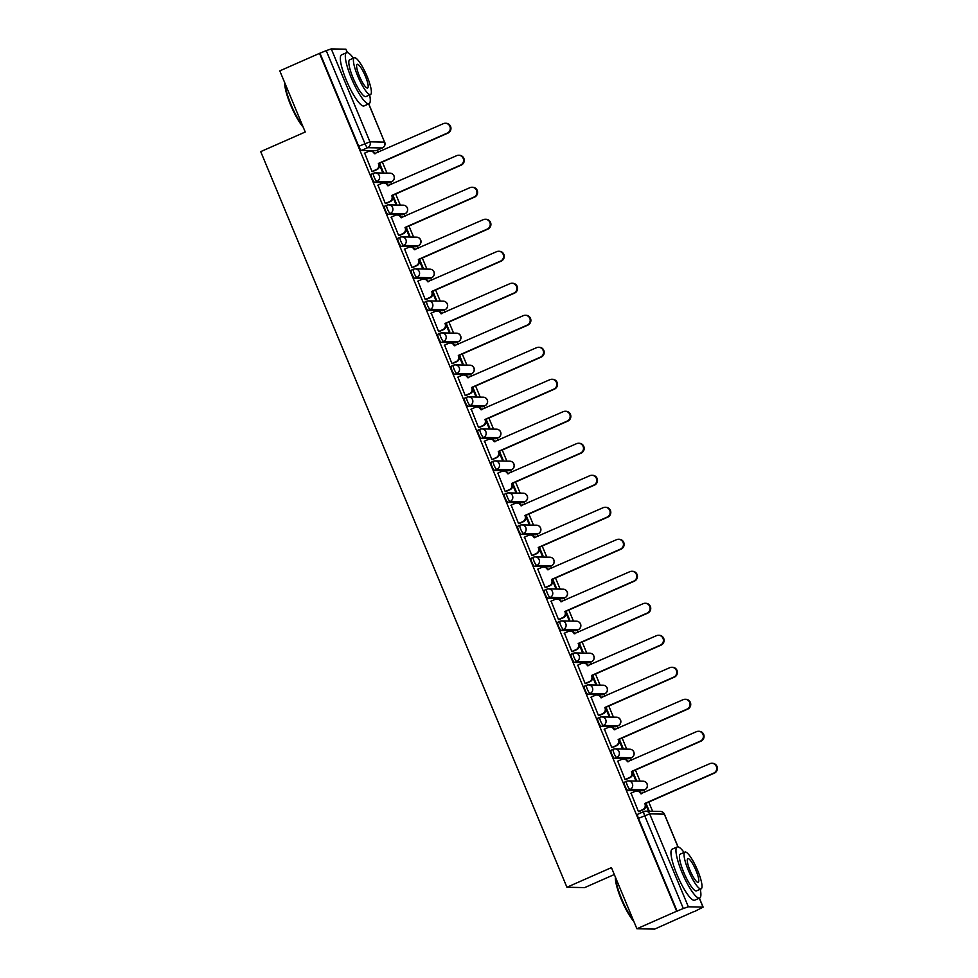 <?xml version="1.0" encoding="UTF-8"?>
<svg xmlns="http://www.w3.org/2000/svg" width="978" height="978" viewBox="0 0 978 978"><rect width="100%" height="100%" fill="white"/><g stroke="black" fill="none" stroke-linecap="round" stroke-linejoin="round"><path stroke-width="1.47" d="M626.495 781.349L624.465 782.241A4.462 0.941 66.2 0 0 624.367 782.266A4.462 0.941 66.2 0 0 625.138 786.324A4.462 0.941 66.2 0 0 627.876 790.444L630.076 789.478A4.462 0.941 -113.8 0 1 627.338 785.358A4.462 0.941 -113.8 0 1 626.568 781.288A4.462 0.941 -113.8 0 1 626.666 781.275A4.462 4.34 91.1 0 1 632.363 783.622A4.462 4.34 -88.9 0 1 630.076 789.478L644.71 789.759A4.462 4.34 -88.9 0 0 643.096 781.202A4.462 4.462 0 0 1 644.808 789.747A4.462 0.941 -113.8 0 1 644.71 789.759L642.522 790.737L627.876 790.444M613.169 749.344L611.14 750.236A4.462 0.941 66.2 0 0 611.054 750.26A4.462 0.941 66.2 0 0 611.825 754.319A4.462 0.941 66.2 0 0 614.563 758.451L616.751 757.473A4.462 0.941 -113.8 0 1 614.013 753.353A4.462 0.941 -113.8 0 1 613.243 749.295A4.462 0.941 -113.8 0 1 613.34 749.27A4.462 4.34 91.1 0 1 619.037 751.617A4.462 4.34 -88.9 0 1 616.751 757.473L631.397 757.767A4.462 4.34 -88.9 0 0 629.771 749.197A4.462 4.462 0 0 1 631.482 757.742A4.462 0.941 -113.8 0 1 631.397 757.767L629.196 758.732L614.563 758.451M599.856 717.351L597.827 718.243A4.462 0.941 66.2 0 0 597.729 718.255A4.462 0.941 66.2 0 0 598.499 722.326A4.462 0.941 66.2 0 0 601.238 726.446L603.438 725.48A4.462 0.941 -113.8 0 1 600.7 721.348A4.462 0.941 -113.8 0 1 599.93 717.29A4.462 0.941 -113.8 0 1 600.015 717.277A4.462 4.34 91.1 0 1 605.724 719.612A4.462 4.34 -88.9 0 1 603.438 725.48L618.072 725.762A4.462 4.34 -88.9 0 0 616.446 717.192A4.462 4.462 0 0 1 618.169 725.749A4.462 0.941 -113.8 0 1 618.072 725.762L615.871 726.727L601.238 726.446M586.531 685.346L584.502 686.238A4.462 0.941 66.2 0 0 584.416 686.25A4.462 0.941 66.2 0 0 585.174 690.321A4.462 0.941 66.2 0 0 587.925 694.441L590.113 693.475A4.462 0.941 -113.8 0 1 587.375 689.356A4.462 0.941 -113.8 0 1 586.604 685.285A4.462 0.941 -113.8 0 1 586.702 685.272A4.462 4.34 91.1 0 1 592.399 687.607A4.462 4.34 -88.9 0 1 590.113 693.475L604.746 693.757A4.462 4.34 -88.9 0 0 603.133 685.199A4.462 4.462 0 0 1 604.844 693.744A4.462 0.941 -113.8 0 1 604.746 693.757L602.558 694.722L587.925 694.441M573.206 653.341L571.176 654.233A4.462 0.941 66.2 0 0 571.091 654.258A4.462 0.941 66.2 0 0 571.861 658.316A4.462 0.941 66.2 0 0 574.599 662.436L576.8 661.47A4.462 0.941 -113.8 0 1 574.049 657.35A4.462 0.941 -113.8 0 1 573.291 653.292A4.462 0.941 -113.8 0 1 573.377 653.267A4.462 4.34 91.1 0 1 579.074 655.615A4.462 4.34 -88.9 0 1 576.8 661.47L591.433 661.764A4.462 4.34 -88.9 0 0 589.807 653.194A4.462 4.462 0 0 1 591.519 661.739A4.462 0.941 -113.8 0 1 591.433 661.764L589.233 662.729L574.599 662.436M559.893 621.336L557.863 622.24A4.462 0.941 66.2 0 0 557.766 622.252A4.462 0.941 66.2 0 0 558.536 626.323A4.462 0.941 66.2 0 0 561.274 630.443L563.475 629.477A4.462 0.941 -113.8 0 1 560.736 625.345A4.462 0.941 -113.8 0 1 559.966 621.287A4.462 0.941 -113.8 0 1 560.052 621.262A4.462 4.34 91.1 0 1 565.761 623.609A4.462 4.34 -88.9 0 1 563.475 629.477L578.108 629.759A4.462 4.34 -88.9 0 0 576.494 621.189A4.462 4.462 0 0 1 578.206 629.734A4.462 0.941 -113.8 0 1 578.108 629.759L575.92 630.724L561.274 630.443M546.568 589.343L544.538 590.235A4.462 0.941 66.2 0 0 544.453 590.247A4.462 0.941 66.2 0 0 545.211 594.318A4.462 0.941 66.2 0 0 547.961 598.438L550.149 597.472A4.462 0.941 -113.8 0 1 547.411 593.353A4.462 0.941 -113.8 0 1 546.641 589.282A4.462 0.941 -113.8 0 1 546.739 589.269A4.462 4.34 91.1 0 1 552.436 591.604A4.462 4.34 -88.9 0 1 550.149 597.472L564.795 597.754A4.462 4.34 -88.9 0 0 563.169 589.184A4.462 4.462 0 0 1 564.881 597.741A4.462 0.941 -113.8 0 1 564.795 597.754L562.594 598.719L547.961 598.438M533.242 557.338L531.225 558.23A4.462 0.941 66.2 0 0 531.127 558.255A4.462 0.941 66.2 0 0 531.898 562.313A4.462 0.941 66.2 0 0 534.636 566.433L536.836 565.467A4.462 0.941 -113.8 0 1 534.086 561.348A4.462 0.941 -113.8 0 1 533.328 557.277A4.462 0.941 -113.8 0 1 533.413 557.264A4.462 4.34 91.1 0 1 539.122 559.612A4.462 4.34 -88.9 0 1 536.836 565.467L551.47 565.749A4.462 4.34 -88.9 0 0 549.844 557.191A4.462 4.462 0 0 1 551.555 565.736A4.462 0.941 -113.8 0 1 551.47 565.749L549.269 566.727L534.636 566.433M519.929 525.333L517.9 526.225A4.462 0.941 66.2 0 0 517.802 526.25A4.462 0.941 66.2 0 0 518.572 530.308A4.462 0.941 66.2 0 0 521.311 534.44L523.511 533.462A4.462 0.941 -113.8 0 1 520.773 529.342A4.462 0.941 -113.8 0 1 520.003 525.284A4.462 0.941 -113.8 0 1 520.1 525.259A4.462 4.34 91.1 0 1 525.797 527.607A4.462 4.34 -88.9 0 1 523.511 533.462L538.144 533.756A4.462 4.34 -88.9 0 0 536.531 525.186A4.462 4.462 0 0 1 538.242 533.731A4.462 0.941 -113.8 0 1 538.144 533.756L535.956 534.721L521.311 534.44M506.604 493.34L504.575 494.232A4.462 0.941 66.2 0 0 504.489 494.245A4.462 0.941 66.2 0 0 505.247 498.315A4.462 0.941 66.2 0 0 507.998 502.435L510.186 501.469A4.462 0.941 -113.8 0 1 507.448 497.35A4.462 0.941 -113.8 0 1 506.677 493.279A4.462 0.941 -113.8 0 1 506.775 493.267A4.462 4.34 91.1 0 1 512.472 495.601A4.462 4.34 -88.9 0 1 510.186 501.469L524.831 501.751A4.462 4.34 -88.9 0 0 523.206 493.181A4.462 4.462 0 0 1 524.917 501.738A4.462 0.941 -113.8 0 1 524.831 501.751L522.631 502.716L507.998 502.435M493.279 461.335L491.262 462.227A4.462 0.941 66.2 0 0 491.164 462.239A4.462 0.941 66.2 0 0 491.934 466.31A4.462 0.941 66.2 0 0 494.672 470.43L496.873 469.464A4.462 0.941 -113.8 0 1 494.122 465.345A4.462 0.941 -113.8 0 1 493.364 461.274A4.462 0.941 -113.8 0 1 493.45 461.261A4.462 4.34 91.1 0 1 499.159 463.596A4.462 4.34 -88.9 0 1 496.873 469.464L511.506 469.746A4.462 4.34 -88.9 0 0 509.88 461.188A4.462 4.462 0 0 1 511.604 469.733A4.462 0.941 -113.8 0 1 511.506 469.746L509.306 470.711L494.672 470.43M479.966 429.33L477.936 430.222A4.462 0.941 66.2 0 0 477.839 430.247A4.462 0.941 66.2 0 0 478.609 434.305A4.462 0.941 66.2 0 0 481.347 438.437L483.548 437.459A4.462 0.941 -113.8 0 1 480.809 433.34A4.462 0.941 -113.8 0 1 480.039 429.281A4.462 0.941 -113.8 0 1 480.137 429.256A4.462 4.34 91.1 0 1 485.834 431.604A4.462 4.34 -88.9 0 1 483.548 437.459L498.181 437.753A4.462 4.34 -88.9 0 0 496.567 429.183A4.462 4.462 0 0 1 498.279 437.728A4.462 0.941 -113.8 0 1 498.181 437.753L495.993 438.719L481.347 438.437M466.64 397.325L464.611 398.229A4.462 0.941 66.2 0 0 464.526 398.242A4.462 0.941 66.2 0 0 465.284 402.313A4.462 0.941 66.2 0 0 468.034 406.432L470.222 405.467A4.462 0.941 -113.8 0 1 467.484 401.335A4.462 0.941 -113.8 0 1 466.714 397.276A4.462 0.941 -113.8 0 1 466.812 397.251A4.462 4.34 91.1 0 1 472.508 399.599A4.462 4.34 -88.9 0 1 470.222 405.467L484.868 405.748A4.462 4.34 -88.9 0 0 483.242 397.178A4.462 4.462 0 0 1 484.954 405.723A4.462 0.941 -113.8 0 1 484.868 405.748L482.667 406.714L468.034 406.432M453.327 365.332L451.298 366.224A4.462 0.941 66.2 0 0 451.2 366.237A4.462 0.941 66.2 0 0 451.97 370.307A4.462 0.941 66.2 0 0 454.709 374.427L456.909 373.462A4.462 0.941 -113.8 0 1 454.159 369.342A4.462 0.941 -113.8 0 1 453.401 365.271A4.462 0.941 -113.8 0 1 453.486 365.259A4.462 4.34 91.1 0 1 459.195 367.594A4.462 4.34 -88.9 0 1 456.909 373.462L471.543 373.743A4.462 4.34 -88.9 0 0 469.917 365.173A4.462 4.462 0 0 1 471.64 373.73A4.462 0.941 -113.8 0 1 471.543 373.743L469.342 374.708L454.709 374.427M440.002 333.327L437.973 334.219A4.462 0.941 66.2 0 0 437.875 334.244A4.462 0.941 66.2 0 0 438.645 338.302A4.462 0.941 66.2 0 0 441.384 342.422L443.584 341.456A4.462 0.941 -113.8 0 1 440.846 337.337A4.462 0.941 -113.8 0 1 440.076 333.266A4.462 0.941 -113.8 0 1 440.173 333.254A4.462 4.34 91.1 0 1 445.87 335.601A4.462 4.34 -88.9 0 1 443.584 341.456L458.217 341.738A4.462 4.34 -88.9 0 0 456.604 333.18A4.462 4.462 0 0 1 458.315 341.725A4.462 0.941 -113.8 0 1 458.217 341.738L456.029 342.716L441.384 342.422M426.677 301.322L424.648 302.214A4.462 0.941 66.2 0 0 424.562 302.239A4.462 0.941 66.2 0 0 425.32 306.297A4.462 0.941 66.2 0 0 428.071 310.429L430.259 309.464A4.462 0.941 -113.8 0 1 427.52 305.332A4.462 0.941 -113.8 0 1 426.75 301.273A4.462 0.941 -113.8 0 1 426.848 301.248A4.462 4.34 91.1 0 1 432.545 303.596A4.462 4.34 -88.9 0 1 430.259 309.464L444.904 309.745A4.462 4.34 -88.9 0 0 443.279 301.175A4.462 4.462 0 0 1 444.99 309.72A4.462 0.941 -113.8 0 1 444.904 309.745L442.704 310.711L428.071 310.429M413.364 269.329L411.335 270.221A4.462 0.941 66.2 0 0 411.237 270.234A4.462 0.941 66.2 0 0 412.007 274.305A4.462 0.941 66.2 0 0 414.745 278.424L416.946 277.459A4.462 0.941 -113.8 0 1 414.195 273.339A4.462 0.941 -113.8 0 1 413.437 269.268A4.462 0.941 -113.8 0 1 413.523 269.256A4.462 4.34 91.1 0 1 419.232 271.591A4.462 4.34 -88.9 0 1 416.946 277.459L431.579 277.74A4.462 4.34 -88.9 0 0 429.953 269.17A4.462 4.462 0 0 1 431.677 277.728A4.462 0.941 -113.8 0 1 431.579 277.74L429.379 278.706L414.745 278.424M400.039 237.324L398.009 238.216A4.462 0.941 66.2 0 0 397.912 238.229A4.462 0.941 66.2 0 0 398.682 242.299A4.462 0.941 66.2 0 0 401.42 246.419L403.621 245.454A4.462 0.941 -113.8 0 1 400.882 241.334A4.462 0.941 -113.8 0 1 400.112 237.263A4.462 0.941 -113.8 0 1 400.21 237.251A4.462 4.34 91.1 0 1 405.907 239.598A4.462 4.34 -88.9 0 1 403.621 245.454L418.254 245.735A4.462 4.34 -88.9 0 0 416.64 237.177A4.462 4.462 0 0 1 418.352 245.722A4.462 0.941 -113.8 0 1 418.254 245.735L416.066 246.713L401.42 246.419M386.713 205.319L384.684 206.211A4.462 0.941 66.2 0 0 384.599 206.236A4.462 0.941 66.2 0 0 385.369 210.294A4.462 0.941 66.2 0 0 388.107 214.427L390.295 213.448A4.462 0.941 -113.8 0 1 387.557 209.329A4.462 0.941 -113.8 0 1 386.787 205.27A4.462 0.941 -113.8 0 1 386.885 205.246A4.462 4.34 91.1 0 1 392.581 207.593A4.462 4.34 -88.9 0 1 390.295 213.448L404.941 213.742A4.462 4.34 -88.9 0 0 403.315 205.172A4.462 4.462 0 0 1 405.026 213.717A4.462 0.941 -113.8 0 1 404.941 213.742L402.74 214.708L388.107 214.427M373.4 173.326L371.371 174.218A4.462 0.941 66.2 0 0 371.273 174.231A4.462 0.941 66.2 0 0 372.043 178.302A4.462 0.941 66.2 0 0 374.782 182.421L376.982 181.456A4.462 0.941 -113.8 0 1 374.244 177.324A4.462 0.941 -113.8 0 1 373.474 173.265A4.462 0.941 -113.8 0 1 373.559 173.24A4.462 4.34 91.1 0 1 379.268 175.588A4.462 4.34 -88.9 0 1 376.982 181.456L391.616 181.737A4.462 4.34 -88.9 0 0 389.99 173.167A4.462 4.462 0 0 1 391.713 181.712A4.462 0.941 -113.8 0 1 391.616 181.737L389.415 182.703L374.782 182.421M636.898 928.758L611.446 867.62L566.922 887.254L260.71 151.627L305.234 132.006L279.794 70.868L319.525 53.362L676.629 911.239L636.898 928.758L654.637 929.1L694.282 911.386M652.619 811.288L648.769 802.046M644.734 792.351L643.83 790.175M640.064 781.141L635.443 770.053M631.409 760.346L630.504 758.182M626.739 749.136L622.13 738.048M618.084 728.353L617.191 726.177M613.426 717.131L608.805 706.043M604.771 696.348L603.866 694.172M600.101 685.138L595.48 674.038M591.445 664.343L590.541 662.167M586.776 653.133L582.167 642.045M578.132 632.338L577.228 630.174M573.463 621.128L568.841 610.04M564.807 600.345L563.903 598.169M560.137 589.135L555.516 578.035M551.482 568.34L550.577 566.164M546.812 557.13L542.203 546.042M538.169 536.335L537.264 534.171M533.499 525.125L528.878 514.037M524.844 504.342L523.939 502.166M520.174 493.12L515.565 482.032M511.518 472.337L510.614 470.161M506.861 461.127L502.24 450.027M498.205 440.332L497.301 438.156M493.535 429.122L488.914 418.034M484.88 408.327L483.976 406.163M480.21 397.117L475.601 386.029M471.555 376.334L470.65 374.158M466.897 365.124L462.276 354.024M458.242 344.329L457.337 342.153M453.572 333.119L448.951 322.031M444.917 312.324L444.012 310.16M440.247 301.114L435.638 290.026M431.591 280.331L430.687 278.155M426.934 269.121L422.313 258.021M418.278 248.326L417.374 246.15M413.608 237.116L408.987 226.028M404.953 216.321L404.048 214.158M400.283 205.111L395.674 194.023M391.628 184.329L390.735 182.152M386.97 173.106L382.349 162.018M378.315 152.323L377.41 150.147M614.318 874.528L584.673 887.596L566.922 887.254M694.368 911.594L703.121 907.119L688.353 906.789L683.329 908.525L644.649 815.603A4.462 0.941 -113.8 0 1 643.879 811.532A4.462 0.941 -113.8 0 1 643.976 811.52A4.462 4.34 -88.9 0 1 645.773 811.153A4.462 4.462 0 0 0 643.879 811.532L637.693 814.258A4.462 0.941 -113.8 0 1 637.79 814.246L643.805 811.593M676.629 911.239L683.329 908.525M376.273 150.624A4.462 0.941 -113.8 0 1 376.188 150.685A4.462 0.941 -113.8 0 1 376.102 150.698L361.469 150.416L367.655 147.69A4.462 0.941 -113.8 0 1 364.904 143.57L326.224 50.636L331.261 48.9L345.894 49.181L347.422 52.592M326.224 50.636L319.525 53.362M364.647 153.13L372.019 171.578L372.74 171.468M379.476 164.842L382.361 171.786L383.131 171.798L379.574 163.24M388.865 185.551L388.242 185.576M388.767 185.331L388.119 185.319M377.973 185.123L385.332 203.583L386.065 203.473M392.789 196.847L395.687 203.779L396.457 203.803L392.899 195.245M402.178 217.544L401.567 217.568M402.092 217.336L401.445 217.324M391.286 217.128L398.657 235.588L399.379 235.478M406.114 228.852L409 235.784L409.782 235.796L406.212 227.251M415.503 249.549L414.88 249.573M415.418 249.341L414.758 249.329M404.611 249.133L411.982 267.581L412.704 267.483M419.44 260.845L422.325 267.789L423.095 267.801L419.538 259.243M428.816 281.554L428.205 281.578M428.731 281.346L428.083 281.334M417.936 281.126L425.296 299.586L426.029 299.476M432.753 292.85L435.65 299.794L436.42 299.806L432.863 291.248M442.142 313.547L441.53 313.571M442.056 313.339L441.408 313.327M431.249 313.131L438.621 331.591L439.342 331.481M446.078 324.855L448.963 331.786L449.746 331.799L446.176 323.253M455.467 345.552L454.843 345.576M455.381 345.344L454.721 345.332M444.574 345.136L451.946 363.596L452.667 363.486M459.403 356.86L462.288 363.792L463.059 363.804L459.501 355.246M468.78 377.557L468.169 377.581M468.694 377.349L468.046 377.337M457.9 377.141L465.259 395.589L465.993 395.479M472.716 388.853L475.601 395.797L476.384 395.809L472.826 387.251M482.105 409.562L481.494 409.586M482.02 409.342L481.359 409.33M471.213 409.134L478.584 427.594L479.306 427.484M486.042 420.858L488.927 427.789L489.709 427.814L486.139 419.256M495.43 441.555L494.807 441.579M495.345 441.347L494.685 441.335M484.538 441.139L491.91 459.599L492.631 459.489M499.367 452.863L502.252 459.794L503.022 459.807L499.465 451.261M508.743 473.56L508.132 473.584M508.658 473.352L508.01 473.34M497.851 473.144L505.223 491.592L505.956 491.494M512.68 484.856L515.565 491.8L516.347 491.812L512.79 483.254M522.069 505.565L521.445 505.589M521.983 505.357L521.323 505.333M511.176 505.137L518.548 523.597L519.269 523.487M526.005 516.861L528.89 523.805L529.673 523.817L526.103 515.259M535.394 537.558L534.77 537.582M535.308 537.35L534.648 537.338M524.501 537.142L531.873 555.602L532.594 555.492M539.33 548.866L542.215 555.797L542.986 555.81L539.428 547.264M548.707 569.563L548.096 569.587M548.621 569.355L547.973 569.343M537.814 569.147L545.186 587.607L545.92 587.497M552.643 580.859L555.528 587.802L556.311 587.815L552.753 579.257M562.032 601.568L561.409 601.592M561.947 601.36L561.286 601.348M551.14 601.14L558.511 619.6L559.233 619.49M565.969 612.864L568.854 619.808L569.624 619.82L566.066 611.262M575.357 633.561L574.734 633.585M575.26 633.353L574.612 633.341M564.465 633.145L571.837 651.605L572.558 651.495M579.282 644.869L582.179 651.8L582.949 651.825L579.392 643.267M588.67 665.566L588.059 665.59M588.585 665.358L587.937 665.346M577.778 665.15L585.15 683.61L585.871 683.5M592.607 676.874L595.492 683.805L596.274 683.818L592.705 675.26M601.996 697.571L601.372 697.595M601.91 697.363L601.25 697.351M591.103 697.155L598.475 715.603L599.196 715.505M605.932 708.867L608.817 715.81L609.587 715.823L606.03 707.265M615.321 729.576L614.697 729.6M615.223 729.356L614.575 729.343M604.428 729.148L611.788 747.608L612.521 747.498M619.245 740.872L622.142 747.803L622.913 747.828L619.355 739.27M628.634 761.569L628.023 761.593M628.548 761.361L627.9 761.349M617.741 761.153L625.113 779.613L625.834 779.503M632.57 772.877L635.455 779.808L636.238 779.821L632.668 771.275M641.959 793.574L641.336 793.598M641.874 793.366L641.213 793.354M631.067 793.158L638.438 811.606L639.16 811.508M375.54 153.546L374.916 153.57M375.454 153.338L374.794 153.326M649.306 811.227L645.993 803.268M677.143 911.251L638.463 818.329A4.462 0.941 -113.8 0 1 637.693 814.258M320.038 53.362L358.718 146.297A4.462 0.941 66.2 0 0 361.469 150.416M645.896 804.87L648.524 811.214M371.982 171.505L376.224 169.634A4.462 4.34 -88.9 0 0 378.498 163.766L379.171 163.778A4.462 4.34 91.1 0 1 376.897 169.646L372.471 171.59M378.376 163.46L447.252 133.106A5.135 5 -88.9 0 0 445.393 123.252A5.135 5 -88.9 0 0 443.327 123.668L374.317 153.717A4.462 4.34 -88.9 0 0 370.417 151.015L371.09 151.028A4.462 4.34 91.1 0 1 374.99 153.729L375.014 153.778M445.393 123.252L446.066 123.265A5.135 5 91.1 0 1 447.924 133.118L379.048 163.473M370.417 151.015A4.462 4.34 -88.9 0 0 368.62 151.37L364.378 153.24M385.308 203.497L389.537 201.639A4.462 4.34 -88.9 0 0 391.823 195.771L392.496 195.783A4.462 4.34 91.1 0 1 390.21 201.651L385.797 203.595M383.731 183.02L384.403 183.033A4.462 4.34 91.1 0 1 388.315 185.734L387.643 185.722A4.462 4.34 -88.9 0 0 381.933 183.375L377.704 185.245M391.701 195.466L460.577 165.099A5.135 5 -88.9 0 0 458.706 155.257L459.379 155.27A5.135 5 91.1 0 1 461.249 165.111L392.374 195.478M458.706 155.257A5.135 5 -88.9 0 0 456.653 155.673L387.643 185.722M398.621 235.502L402.863 233.632A4.462 4.34 -88.9 0 0 405.149 227.776L405.821 227.788A4.462 4.34 91.1 0 1 403.535 233.644L399.122 235.588M405.014 227.458L473.902 197.104A5.135 5 -88.9 0 0 472.032 187.25A5.135 5 -88.9 0 0 469.966 187.666L400.956 217.715A4.462 4.34 -88.9 0 0 397.056 215.013L397.728 215.026A4.462 4.34 91.1 0 1 401.628 217.739L401.652 217.776M472.032 187.25L472.704 187.263A5.135 5 91.1 0 1 474.574 197.116L405.687 227.483M397.056 215.013A4.462 4.34 -88.9 0 0 395.259 215.38L391.029 217.25M303.229 127.177A27.237 5.758 -113.8 0 1 290.6 104.915A27.237 5.758 -113.8 0 1 284.757 82.788M285.038 83.485A27.897 5.892 66.2 0 0 291.041 104.646A27.897 5.892 66.2 0 0 302.703 125.917M353.437 58.167A27.897 5.892 66.2 0 0 346.542 52.665A27.897 5.892 66.2 0 0 351.334 78.069A27.897 5.892 66.2 0 0 369.048 103.729A27.897 5.892 66.2 0 0 369.647 94.927M346.542 52.665L341.554 54.866A27.897 5.892 66.2 0 0 346.346 80.269A27.897 5.892 66.2 0 0 364.06 105.93L369.048 103.729M370.491 94.56L365.906 96.578A20.086 4.242 -113.8 0 1 353.144 78.106A20.086 4.242 -113.8 0 1 349.696 59.817L354.293 57.788A20.086 4.242 66.2 0 0 357.74 76.088A20.086 4.242 66.2 0 0 370.491 94.56A20.086 4.242 66.2 0 0 367.043 76.26A20.086 4.242 66.2 0 0 354.293 57.788M365.393 76.235A12.946 2.738 66.2 0 0 357.166 64.328A12.946 2.738 66.2 0 0 359.391 76.113A12.946 2.738 66.2 0 0 367.618 88.02A12.946 2.738 66.2 0 0 365.393 76.235M633.866 921.472A27.237 5.758 -113.8 0 1 621.226 899.21A27.237 5.758 -113.8 0 1 615.382 877.083M615.675 877.779A27.897 5.892 66.2 0 0 621.678 898.941A27.897 5.892 66.2 0 0 633.341 920.212M684.074 852.461A27.897 5.892 66.2 0 0 677.179 846.96A27.897 5.892 66.2 0 0 681.972 872.364A27.897 5.892 66.2 0 0 699.686 898.024A27.897 5.892 66.2 0 0 700.272 889.222M677.179 846.96L672.192 849.161A27.897 5.892 66.2 0 0 676.972 874.564A27.897 5.892 66.2 0 0 694.698 900.225L699.686 898.024M701.128 888.855L696.532 890.872A20.086 4.242 -113.8 0 1 683.781 872.4A20.086 4.242 -113.8 0 1 680.333 854.112L684.918 852.082A20.086 4.242 66.2 0 0 688.365 870.383A20.086 4.242 66.2 0 0 701.128 888.855A20.086 4.242 66.2 0 0 697.681 870.554A20.086 4.242 66.2 0 0 684.918 852.082M696.018 870.53A12.946 2.738 66.2 0 0 687.803 858.623A12.946 2.738 66.2 0 0 690.028 870.408A12.946 2.738 66.2 0 0 698.243 882.315A12.946 2.738 66.2 0 0 696.018 870.53M411.946 267.507L416.176 265.637A4.462 4.34 -88.9 0 0 418.462 259.769L419.134 259.781A4.462 4.34 91.1 0 1 416.848 265.649L412.435 267.593M410.381 247.018L411.053 247.031A4.462 4.34 91.1 0 1 414.953 249.732L414.281 249.72A4.462 4.34 -88.9 0 0 408.584 247.385L404.342 249.243M418.339 259.463L487.215 229.109A5.135 5 -88.9 0 0 485.357 219.255L486.029 219.268A5.135 5 91.1 0 1 487.888 229.121L419.012 259.476M485.357 219.255A5.135 5 -88.9 0 0 483.291 219.671L414.281 249.72M425.271 299.5L429.501 297.642A4.462 4.34 -88.9 0 0 431.787 291.774L432.459 291.786A4.462 4.34 91.1 0 1 430.173 297.654L425.76 299.598M431.665 291.468L500.54 261.114A5.135 5 -88.9 0 0 498.67 251.26A5.135 5 -88.9 0 0 496.604 251.676L427.606 281.725A4.462 4.34 -88.9 0 0 423.694 279.023L424.366 279.036A4.462 4.34 91.1 0 1 428.278 281.737L428.291 281.786M498.67 251.26L499.342 251.273A5.135 5 91.1 0 1 501.213 261.126L432.337 291.481M423.694 279.023A4.462 4.34 -88.9 0 0 421.897 279.378L417.667 281.248M438.584 331.505L442.826 329.635A4.462 4.34 -88.9 0 0 445.112 323.779L445.785 323.791A4.462 4.34 91.1 0 1 443.499 329.647L439.085 331.603M444.978 323.474L513.853 293.107A5.135 5 -88.9 0 0 511.995 283.253A5.135 5 -88.9 0 0 509.929 283.669L440.919 313.73A4.462 4.34 -88.9 0 0 437.019 311.016L437.692 311.028A4.462 4.34 91.1 0 1 441.591 313.742L441.616 313.779M511.995 283.253L512.668 283.265A5.135 5 91.1 0 1 514.526 293.119L445.65 323.486M437.019 311.016A4.462 4.34 -88.9 0 0 435.222 311.383L430.992 313.253M451.909 363.51L456.139 361.64A4.462 4.34 -88.9 0 0 458.425 355.784L459.098 355.796A4.462 4.34 91.1 0 1 456.812 361.652L452.398 363.596M458.303 355.466L527.179 325.112A5.135 5 -88.9 0 0 525.32 315.258A5.135 5 -88.9 0 0 523.254 315.674L454.244 345.723A4.462 4.34 -88.9 0 0 450.345 343.021L451.017 343.034A4.462 4.34 91.1 0 1 454.917 345.735L454.941 345.784M525.32 315.258L525.993 315.271A5.135 5 91.1 0 1 527.851 325.124L458.975 355.479M450.345 343.021A4.462 4.34 -88.9 0 0 448.547 343.388L444.305 345.246M465.235 395.515L469.464 393.645A4.462 4.34 -88.9 0 0 471.751 387.777L472.423 387.789A4.462 4.34 91.1 0 1 470.137 393.657L465.724 395.601M471.616 387.471L540.504 357.117A5.135 5 -88.9 0 0 538.634 347.263A5.135 5 -88.9 0 0 536.567 347.679L467.57 377.728A4.462 4.34 -88.9 0 0 463.658 375.026L464.33 375.039A4.462 4.34 91.1 0 1 468.242 377.74L468.254 377.789M538.634 347.263L539.306 347.276A5.135 5 91.1 0 1 541.176 357.129L472.288 387.484M463.658 375.026A4.462 4.34 -88.9 0 0 461.861 375.381L457.631 377.251M478.548 427.508L482.79 425.638A4.462 4.34 -88.9 0 0 485.076 419.782L485.748 419.794A4.462 4.34 91.1 0 1 483.462 425.662L479.049 427.606M484.941 419.476L553.817 389.11A5.135 5 -88.9 0 0 551.959 379.268A5.135 5 -88.9 0 0 549.893 379.672L480.883 409.733A4.462 4.34 -88.9 0 0 476.983 407.031L477.655 407.044A4.462 4.34 91.1 0 1 481.555 409.745L481.579 409.794M551.959 379.268L552.631 379.281A5.135 5 91.1 0 1 554.489 389.122L485.614 419.489M476.983 407.031A4.462 4.34 -88.9 0 0 475.186 407.386L470.956 409.256M491.873 459.513L496.103 457.643A4.462 4.34 -88.9 0 0 498.389 451.787L499.061 451.799A4.462 4.34 91.1 0 1 496.775 457.655L492.362 459.599M498.267 451.469L567.142 421.115A5.135 5 -88.9 0 0 565.284 411.261A5.135 5 -88.9 0 0 563.218 411.677L494.208 441.726A4.462 4.34 -88.9 0 0 490.296 439.024L490.968 439.036A4.462 4.34 91.1 0 1 494.88 441.738L494.905 441.787M565.284 411.261L565.956 411.273A5.135 5 91.1 0 1 567.815 421.127L498.939 451.494M490.296 439.024A4.462 4.34 -88.9 0 0 488.511 439.391L484.269 441.249M505.186 491.518L509.428 489.648A4.462 4.34 -88.9 0 0 511.714 483.78L512.386 483.792A4.462 4.34 91.1 0 1 510.1 489.66L505.687 491.604M511.58 483.474L580.467 453.12A5.135 5 -88.9 0 0 578.597 443.266A5.135 5 -88.9 0 0 576.531 443.682L507.533 473.731A4.462 4.34 -88.9 0 0 503.621 471.029L504.293 471.041A4.462 4.34 91.1 0 1 508.205 473.743L508.218 473.792M578.597 443.266L579.269 443.279A5.135 5 91.1 0 1 581.14 453.132L512.252 483.487M503.621 471.029A4.462 4.34 -88.9 0 0 501.824 471.384L497.594 473.254M518.511 523.511L522.753 521.653A4.462 4.34 -88.9 0 0 525.039 515.785L525.712 515.797A4.462 4.34 91.1 0 1 523.426 521.665L519.012 523.609M524.905 515.479L593.78 485.112A5.135 5 -88.9 0 0 591.922 475.271A5.135 5 -88.9 0 0 589.856 475.687L520.846 505.736A4.462 4.34 -88.9 0 0 516.946 503.034L517.619 503.047A4.462 4.34 91.1 0 1 521.519 505.748L521.543 505.797M591.922 475.271L592.595 475.284A5.135 5 91.1 0 1 594.453 485.137L525.577 515.492M516.946 503.034A4.462 4.34 -88.9 0 0 515.149 503.389L510.907 505.259M531.836 555.516L536.066 553.646A4.462 4.34 -88.9 0 0 538.352 547.79L539.025 547.802A4.462 4.34 91.1 0 1 536.739 553.658L532.325 555.614M530.259 535.027L530.932 535.039A4.462 4.34 91.1 0 1 534.844 537.753L534.171 537.741A4.462 4.34 -88.9 0 0 528.475 535.394L524.232 537.264M538.23 547.484L607.106 517.117A5.135 5 -88.9 0 0 605.235 507.264L605.908 507.276A5.135 5 91.1 0 1 607.778 517.13L538.902 547.497M605.235 507.264A5.135 5 -88.9 0 0 603.181 507.68L534.171 537.741M545.149 587.521L549.391 585.651A4.462 4.34 -88.9 0 0 551.678 579.783L552.35 579.807A4.462 4.34 91.1 0 1 550.064 585.663L545.651 587.607M551.543 579.477L620.431 549.123A5.135 5 -88.9 0 0 618.561 539.269A5.135 5 -88.9 0 0 616.495 539.685L547.497 569.734A4.462 4.34 -88.9 0 0 543.585 567.032L544.257 567.044A4.462 4.34 91.1 0 1 548.169 569.746L548.181 569.795M618.561 539.269L619.233 539.281A5.135 5 91.1 0 1 621.103 549.135L552.215 579.489M543.585 567.032A4.462 4.34 -88.9 0 0 541.788 567.399L537.558 569.257M558.475 619.514L562.717 617.656A4.462 4.34 -88.9 0 0 564.991 611.788L565.663 611.8A4.462 4.34 91.1 0 1 563.389 617.668L558.976 619.612M556.91 599.037L557.582 599.049A4.462 4.34 91.1 0 1 561.482 601.751L560.81 601.739A4.462 4.34 -88.9 0 0 555.113 599.392L550.871 601.262M564.868 611.482L633.744 581.128A5.135 5 -88.9 0 0 631.886 571.274L632.558 571.286A5.135 5 91.1 0 1 634.416 581.14L565.541 611.494M631.886 571.274A5.135 5 -88.9 0 0 629.82 571.69L560.81 601.739M571.8 651.519L576.03 649.649A4.462 4.34 -88.9 0 0 578.316 643.793L578.988 643.805A4.462 4.34 91.1 0 1 576.702 649.673L572.289 651.617M578.194 643.487L647.069 613.12A5.135 5 -88.9 0 0 645.199 603.267A5.135 5 -88.9 0 0 643.145 603.683L574.135 633.744A4.462 4.34 -88.9 0 0 570.223 631.042L570.895 631.054A4.462 4.34 91.1 0 1 574.807 633.756L574.819 633.805M645.199 603.267L645.871 603.292A5.135 5 91.1 0 1 647.742 613.133L578.866 643.5M570.223 631.042A4.462 4.34 -88.9 0 0 568.438 631.397L564.196 633.267M585.113 683.524L589.355 681.654A4.462 4.34 -88.9 0 0 591.641 675.798L592.313 675.81A4.462 4.34 91.1 0 1 590.027 681.666L585.614 683.61M583.548 663.035L584.221 663.047A4.462 4.34 91.1 0 1 588.133 665.749L587.46 665.737A4.462 4.34 -88.9 0 0 581.751 663.402L577.521 665.26M591.507 675.48L660.394 645.125A5.135 5 -88.9 0 0 658.524 635.272L659.196 635.284A5.135 5 91.1 0 1 661.067 645.138L592.179 675.492M658.524 635.272A5.135 5 -88.9 0 0 656.458 635.688L587.46 665.737M598.438 715.529L602.68 713.659A4.462 4.34 -88.9 0 0 604.954 707.791L605.626 707.803A4.462 4.34 91.1 0 1 603.353 713.671L598.927 715.615M604.832 707.485L673.708 677.131A5.135 5 -88.9 0 0 671.849 667.277A5.135 5 -88.9 0 0 669.783 667.693L600.773 697.742A4.462 4.34 -88.9 0 0 596.873 695.04L597.546 695.052A4.462 4.34 91.1 0 1 601.446 697.754L601.47 697.803M671.849 667.277L672.522 667.289A5.135 5 91.1 0 1 674.38 677.143L605.504 707.497M596.873 695.04A4.462 4.34 -88.9 0 0 595.076 695.395L590.834 697.265M611.763 747.522L615.993 745.664A4.462 4.34 -88.9 0 0 618.279 739.796L618.952 739.808A4.462 4.34 91.1 0 1 616.666 745.676L612.252 747.62M618.157 739.49L687.033 709.123A5.135 5 -88.9 0 0 685.162 699.282A5.135 5 -88.9 0 0 683.109 699.698L614.098 729.747A4.462 4.34 -88.9 0 0 610.186 727.045L610.859 727.057A4.462 4.34 91.1 0 1 614.771 729.759L614.783 729.808M685.162 699.282L685.835 699.294A5.135 5 91.1 0 1 687.705 709.148L618.829 739.502M610.186 727.045A4.462 4.34 -88.9 0 0 608.389 727.4L604.159 729.27M625.076 779.527L629.319 777.657A4.462 4.34 -88.9 0 0 631.605 771.801L632.277 771.813A4.462 4.34 91.1 0 1 629.991 777.669L625.578 779.613M631.47 771.495L700.358 741.128A5.135 5 -88.9 0 0 698.488 731.275A5.135 5 -88.9 0 0 696.422 731.691L627.411 761.74A4.462 4.34 -88.9 0 0 623.512 759.038L624.184 759.05A4.462 4.34 91.1 0 1 628.084 761.764L628.108 761.801M698.488 731.275L699.16 731.287A5.135 5 91.1 0 1 701.03 741.141L632.143 771.508M623.512 759.038A4.462 4.34 -88.9 0 0 621.715 759.405L617.485 761.275M638.402 811.532L642.632 809.662A4.462 4.34 -88.9 0 0 644.918 803.794L645.59 803.806A4.462 4.34 91.1 0 1 643.304 809.674L638.891 811.618M644.795 803.488L713.671 773.133A5.135 5 -88.9 0 0 711.813 763.28A5.135 5 -88.9 0 0 709.747 763.696L640.737 793.745A4.462 4.34 -88.9 0 0 636.837 791.043L637.509 791.055A4.462 4.34 91.1 0 1 641.409 793.757L641.434 793.806M711.813 763.28L712.485 763.292A5.135 5 91.1 0 1 714.343 773.146L645.468 803.5M636.837 791.043A4.462 4.34 -88.9 0 0 635.04 791.41L630.798 793.268M677.937 846.862L664.319 814.148L649.673 813.855L688.353 906.789M702.999 907.071L699.307 898.195M376.102 150.698L382.288 147.971L367.655 147.69A4.462 4.34 91.1 0 0 369.941 141.822L384.574 142.116L368.669 103.9M347.3 52.567L345.894 49.181M331.261 48.9L369.941 141.822L358.718 146.297M391.787 181.651A4.462 0.941 -113.8 0 1 391.713 181.712L389.513 182.69M405.112 213.656A4.462 0.941 -113.8 0 1 405.026 213.717L402.838 214.683M418.437 245.661A4.462 0.941 -113.8 0 1 418.352 245.722L416.151 246.688M431.75 277.654A4.462 0.941 -113.8 0 1 431.677 277.728L429.476 278.693M445.076 309.659A4.462 0.941 -113.8 0 1 444.99 309.72L442.802 310.686M458.401 341.664A4.462 0.941 -113.8 0 1 458.315 341.725L456.115 342.691M471.714 373.657A4.462 0.941 -113.8 0 1 471.64 373.73L469.44 374.696M485.039 405.662A4.462 0.941 -113.8 0 1 484.954 405.723L482.765 406.701M498.364 437.667A4.462 0.941 -113.8 0 1 498.279 437.728L496.078 438.694M511.677 469.672A4.462 0.941 -113.8 0 1 511.604 469.733L509.404 470.699M525.003 501.665A4.462 0.941 -113.8 0 1 524.917 501.738L522.729 502.704M538.328 533.67A4.462 0.941 -113.8 0 1 538.242 533.731L536.042 534.697M551.641 565.675A4.462 0.941 -113.8 0 1 551.555 565.736L549.367 566.702M564.966 597.668A4.462 0.941 -113.8 0 1 564.881 597.741L562.68 598.707M578.279 629.673A4.462 0.941 -113.8 0 1 578.206 629.734L576.005 630.712M591.604 661.678A4.462 0.941 -113.8 0 1 591.519 661.739L589.331 662.705M604.93 693.683A4.462 0.941 -113.8 0 1 604.844 693.744L602.644 694.71M618.243 725.676A4.462 0.941 -113.8 0 1 618.169 725.749L615.969 726.715M631.568 757.681A4.462 0.941 -113.8 0 1 631.482 757.742L629.294 758.708M644.893 789.686A4.462 0.941 -113.8 0 1 644.808 789.747L642.607 790.713M382.459 147.898A4.462 0.941 -113.8 0 1 382.386 147.959A4.462 0.941 -113.8 0 1 382.288 147.971A4.462 4.34 91.1 0 0 384.574 142.116L368.767 103.864M638.463 818.329L649.673 813.855A4.462 4.34 -88.9 0 0 645.773 811.153L660.407 811.434A4.462 4.34 -88.9 0 1 664.319 814.148L664.441 814.185A4.462 4.462 0 0 0 660.407 811.434M378.498 163.766L379.171 163.778M376.224 169.634L376.897 169.646M374.317 153.717L374.99 153.729M447.252 133.106L447.924 133.118M391.823 195.771L392.496 195.783M389.537 201.639L390.21 201.651M460.577 165.099L461.249 165.111M405.149 227.776L405.821 227.788M402.863 233.632L403.535 233.644M400.956 217.715L401.628 217.739M473.902 197.104L474.574 197.116M418.462 259.769L419.134 259.781M416.176 265.637L416.848 265.649M487.215 229.109L487.888 229.121M431.787 291.774L432.459 291.786M429.501 297.642L430.173 297.654M427.606 281.725L428.278 281.737M500.54 261.114L501.213 261.126M445.112 323.779L445.785 323.791M442.826 329.635L443.499 329.647M440.919 313.73L441.591 313.742M513.853 293.107L514.526 293.119M458.425 355.784L459.098 355.796M456.139 361.64L456.812 361.652M454.244 345.723L454.917 345.735M527.179 325.112L527.851 325.124M471.751 387.777L472.423 387.789M469.464 393.645L470.137 393.657M467.57 377.728L468.242 377.74M540.504 357.117L541.176 357.129M485.076 419.782L485.748 419.794M482.79 425.638L483.462 425.662M480.883 409.733L481.555 409.745M553.817 389.11L554.489 389.122M498.389 451.787L499.061 451.799M496.103 457.643L496.775 457.655M494.208 441.726L494.88 441.738M567.142 421.115L567.815 421.127M511.714 483.78L512.386 483.792M509.428 489.648L510.1 489.66M507.533 473.731L508.205 473.743M580.467 453.12L581.14 453.132M525.039 515.785L525.712 515.797M522.753 521.653L523.426 521.665M520.846 505.736L521.519 505.748M593.78 485.112L594.453 485.137M538.352 547.79L539.025 547.802M536.066 553.646L536.739 553.658M607.106 517.117L607.778 517.13M551.678 579.783L552.35 579.807M549.391 585.651L550.064 585.663M547.497 569.734L548.169 569.746M620.431 549.123L621.103 549.135M564.991 611.788L565.663 611.8M562.717 617.656L563.389 617.668M633.744 581.128L634.416 581.14M578.316 643.793L578.988 643.805M576.03 649.649L576.702 649.673M574.135 633.744L574.807 633.756M647.069 613.12L647.742 613.133M591.641 675.798L592.313 675.81M589.355 681.654L590.027 681.666M660.394 645.125L661.067 645.138M604.954 707.791L605.626 707.803M602.68 713.659L603.353 713.671M600.773 697.742L601.446 697.754M673.708 677.131L674.38 677.143M618.279 739.796L618.952 739.808M615.993 745.664L616.666 745.676M614.098 729.747L614.771 729.759M687.033 709.123L687.705 709.148M631.605 771.801L632.277 771.813M629.319 777.657L629.991 777.669M627.411 761.74L628.084 761.764M700.358 741.128L701.03 741.141M644.918 803.794L645.59 803.806M642.632 809.662L643.304 809.674M640.737 793.745L641.409 793.757M713.671 773.133L714.343 773.146M624.367 782.266L626.568 781.288A4.462 4.462 0 0 1 628.451 780.909L643.096 781.202M611.054 750.26L613.243 749.295A4.462 4.462 0 0 1 615.138 748.916L629.771 749.197M597.729 718.255L599.93 717.29A4.462 4.462 0 0 1 601.812 716.911L616.446 717.192M584.416 686.25L586.604 685.285A4.462 4.462 0 0 1 588.499 684.906L603.133 685.199M571.091 654.258L573.291 653.292A4.462 4.462 0 0 1 575.174 652.913L589.807 653.194M557.766 622.252L559.966 621.287A4.462 4.462 0 0 1 561.849 620.908L576.494 621.189M544.453 590.247L546.641 589.282A4.462 4.462 0 0 1 548.536 588.903L563.169 589.184M531.127 558.255L533.328 557.277A4.462 4.462 0 0 1 535.211 556.898L549.844 557.191M517.802 526.25L520.003 525.284A4.462 4.462 0 0 1 521.885 524.905L536.531 525.186M504.489 494.245L506.677 493.279A4.462 4.462 0 0 1 508.572 492.9L523.206 493.181M491.164 462.239L493.364 461.274A4.462 4.462 0 0 1 495.247 460.895L509.88 461.188M477.839 430.247L480.039 429.281A4.462 4.462 0 0 1 481.922 428.902L496.567 429.183M464.526 398.242L466.714 397.276A4.462 4.462 0 0 1 468.609 396.897L483.242 397.178M451.2 366.237L453.401 365.271A4.462 4.462 0 0 1 455.283 364.892L469.917 365.173M437.875 334.244L440.076 333.266A4.462 4.462 0 0 1 441.958 332.887L456.604 333.18M424.562 302.239L426.75 301.273A4.462 4.462 0 0 1 428.645 300.894L443.279 301.175M411.237 270.234L413.437 269.268A4.462 4.462 0 0 1 415.32 268.889L429.953 269.17M397.912 238.229L400.112 237.263A4.462 4.462 0 0 1 401.995 236.884L416.64 237.177M384.599 206.236L386.787 205.27A4.462 4.462 0 0 1 388.682 204.891L403.315 205.172M371.273 174.231L373.474 173.265A4.462 4.462 0 0 1 375.356 172.886L389.99 173.167M376.188 150.685L382.386 147.959A4.462 4.462 0 0 0 384.709 142.152M703.121 907.119L699.392 898.146M678.047 846.875L664.441 814.185"/></g></svg>

